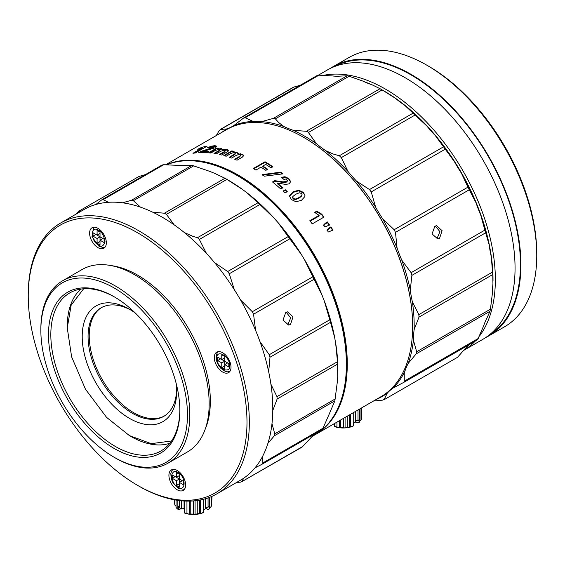 <?xml version="1.0" encoding="UTF-8"?>
<svg xmlns="http://www.w3.org/2000/svg" width="565" height="565" viewBox="0 0 565 565"><rect width="100%" height="100%" fill="white"/><g stroke="black" fill="none" stroke-linecap="round" stroke-linejoin="round"><path stroke-width="0.85" d="M98.55 245.111L98.494 245.076C90.301 240.902 90.245 224.912 98.55 230.209L98.614 230.245C101.658 231.615 103.791 235.344 105.005 241.417C103.748 246.058 101.594 247.286 98.55 245.111M216.798 358.337L216.798 358.267C216.317 348.527 230.132 356.444 229.694 365.781L229.694 365.852C230.033 369.559 227.872 370.774 223.217 369.489C218.57 365.357 216.43 361.635 216.798 358.337M177.862 472.389L177.918 472.425C186.118 476.599 186.168 492.588 177.862 487.291L177.805 487.256C174.755 485.886 172.629 482.157 171.414 476.083C172.671 471.443 174.818 470.214 177.862 472.389M176.329 384.038A66.818 38.575 60 0 1 176.697 391.093A66.818 38.575 60 0 1 129.456 418.361A66.818 38.575 60 0 1 82.208 336.528A66.818 38.575 60 0 1 129.449 309.246A66.818 38.575 60 0 1 129.456 309.246A66.818 38.575 60 0 1 135.367 313.095M130.939 310.129A62.673 36.181 -120 0 0 101.05 307.84A62.673 36.181 -120 0 0 91.445 358.055A62.673 36.181 -120 0 0 132.387 413.283A62.673 36.181 -120 0 0 163.723 416.384A62.673 36.181 -120 0 0 176.675 389.356M83.634 288.779L71.169 305.079L67.256 327.919L71.628 356.868L85.47 389.2L106.545 417.351L129.427 435.615L151.18 443.645L171.513 440.997M129.427 435.615L130.6 436.293A89.623 51.747 -120 0 0 130.6 436.293A89.623 51.747 -120 0 0 130.621 436.307A89.623 51.747 -120 0 0 169.853 443.25M101.636 307.508A62.673 36.181 -120 0 0 89.235 335.871A62.673 36.181 -120 0 0 133.531 412.598A62.673 36.181 -120 0 0 133.545 412.612A62.673 36.181 -120 0 0 164.295 416.038M179.493 500.59L179.493 507.843A18.659 10.77 0 0 0 180.136 508.232A18.659 10.77 0 0 0 181.337 508.867L181.337 500.788M216.96 493.803L240.415 480.257A156.336 90.259 -120 0 0 264.378 354.982A156.336 90.259 -120 0 0 162.254 217.221A156.336 90.259 -120 0 0 84.086 209.481L60.625 223.027A156.336 90.259 60 0 1 138.792 230.767A156.336 90.259 60 0 1 240.923 368.528A156.336 90.259 60 0 1 216.96 493.803A156.336 90.259 60 0 1 138.792 486.055L137.62 485.377A154.676 89.298 -120 0 0 246.99 422.232A154.676 89.298 -120 0 0 137.62 232.801A154.676 89.298 -120 0 0 28.25 295.947A154.676 89.298 -120 0 0 137.62 485.377L138.792 486.055M97.964 247.647A11.816 6.822 60 0 1 90.245 237.236A11.816 6.822 60 0 1 92.06 227.766A11.816 6.822 60 0 1 97.964 228.352A11.816 6.822 60 0 1 105.69 238.762A11.816 6.822 60 0 1 103.875 248.233A11.816 6.822 60 0 1 97.964 247.647M222.659 372.045A11.816 6.822 60 0 1 214.94 361.628A11.816 6.822 60 0 1 216.748 352.165A11.816 6.822 60 0 1 222.659 352.744A11.816 6.822 60 0 1 230.379 363.161A11.816 6.822 60 0 1 228.571 372.632A11.816 6.822 60 0 1 222.659 372.045M177.276 489.827A11.816 6.822 60 0 1 169.557 479.417A11.816 6.822 60 0 1 171.364 469.946A11.816 6.822 60 0 1 177.276 470.525A11.816 6.822 60 0 1 184.995 480.942A11.816 6.822 60 0 1 183.187 490.413A11.816 6.822 60 0 1 177.276 489.827M111.128 265.599A102.837 59.374 60 0 1 137.62 275.12A102.837 59.374 60 0 1 205.342 428.779M115.338 457.954L114.165 457.276L115.338 457.954A105.33 60.808 -120 0 0 168.003 463.173L187.354 452A105.33 60.808 -120 0 0 203.499 367.596A105.33 60.808 -120 0 0 134.689 274.781A105.33 60.808 -120 0 0 82.024 269.569L62.673 280.741A105.33 60.808 -120 0 0 40.857 328.957L40.857 330.313A103.67 59.855 -120 0 0 114.165 457.276A103.67 59.855 -120 0 0 187.467 414.957A103.67 59.855 -120 0 0 114.165 287.988A103.67 59.855 -120 0 0 40.857 330.313M168.003 463.173A105.33 60.808 -120 0 0 184.148 378.769A105.33 60.808 -120 0 0 115.338 285.954A105.33 60.808 -120 0 0 62.673 280.741M114.165 448.476A92.886 53.626 60 0 1 48.484 334.713A92.886 53.626 60 0 1 114.165 296.787L114.165 296.787A92.886 53.626 60 0 1 179.847 410.55A92.886 53.626 60 0 1 114.165 448.476M179.84 409.872A91.226 52.672 60 0 1 160.947 450.962A91.226 52.672 60 0 1 115.338 446.442A91.226 52.672 60 0 1 55.737 366.049A91.226 52.672 60 0 1 69.721 292.945A91.226 52.672 60 0 1 114.751 297.134M164.429 213.21L166.4 214.347L226.925 179.402L224.955 178.265L164.429 213.21L152.783 212.228M224.955 178.265L214.283 173.173A116.108 67.037 60 0 1 210.159 171.513L192.001 165.319L131.483 200.264L122.471 202.807M140.48 207.157L133.361 200.681L193.88 165.736M337.891 369.757A154.676 89.298 -120 0 0 335.589 342.68A116.108 67.037 60 0 1 334.664 337.446A154.676 89.298 -120 0 0 324.261 300.841A116.108 67.037 60 0 1 322.177 295.46A154.676 89.298 -120 0 0 304.422 259.512A116.108 67.037 60 0 1 301.364 254.469A154.676 89.298 -120 0 0 277.846 222.37A116.108 67.037 60 0 1 274.082 218.111A154.676 89.298 -120 0 0 246.877 192.714L257.993 202.75L197.475 237.696L192.912 236.34L184.338 232.547M311.894 436.597L314.444 435.121A154.259 89.065 -120 0 0 338.089 311.513A154.259 89.065 -120 0 0 237.314 175.581A154.259 89.065 -120 0 0 166.435 164.874M286.208 312.191L290.678 317.918L287.769 324.741M285.777 312.41L287.521 311.852L293.037 316.845L290.474 324.501L288.701 325.066L282.987 320.087L285.777 312.41M492.998 279.943A153.842 88.825 -120 0 0 493.005 279.527A153.842 88.825 -120 0 0 383.854 90.894M371.36 84.559A153.842 88.825 -120 0 0 363.874 81.579M479.402 336.168A155.502 89.779 -120 0 0 495.35 279.527A155.502 89.779 -120 0 0 385.394 89.072A155.502 89.779 -120 0 0 323.032 75.463M475.186 341.161A155.502 89.779 -120 0 1 463.18 350.688L482.849 339.332A155.502 89.779 -120 0 0 506.685 214.728A155.502 89.779 -120 0 0 405.098 77.695A155.502 89.779 -120 0 0 327.347 69.996L318.378 75.173M489.82 334.508A154.838 89.397 -120 0 0 511.713 209.968A154.838 89.397 -120 0 0 410.96 74.855A154.838 89.397 -120 0 0 335.01 66.366M485.723 337.545A155.502 89.779 -120 0 0 488.711 335.949L504.545 326.803A155.502 89.779 -120 0 0 536.75 255.62A155.502 89.779 -120 0 0 426.794 65.173A155.502 89.779 -120 0 0 426.794 65.166A155.502 89.779 -120 0 0 349.043 57.468L333.209 66.606A155.502 89.779 -120 0 0 330.334 68.4M488.711 335.949A155.502 89.779 -120 0 0 512.547 211.338A155.502 89.779 -120 0 0 410.96 74.312A155.502 89.779 -120 0 0 333.209 66.606M536.75 255.62L536.75 253.586A153.016 88.345 -120 0 0 428.553 66.183L426.794 65.173L428.553 66.183M349.121 76.233L362.638 80.993A103.67 59.855 -120 0 0 372.053 84.792L380.054 88.705L306.294 131.292L307.53 131.567L308.391 132.5L382.145 89.913L395.203 98.155A103.67 59.855 -120 0 0 404.625 105.238L413.086 113.162L339.325 155.742L333.103 153.984L325.807 150.742A103.67 59.855 60 0 1 316.393 143.665A154.676 89.298 -120 0 0 304.81 136.271A154.676 89.298 -120 0 0 293.235 130.296A103.67 59.855 60 0 1 283.821 126.496L278.729 122.591L275.36 118.812L349.121 76.233L347.122 75.788L273.361 118.375L275.36 118.812M306.294 131.292L293.235 130.296M435.368 226.007L439.923 231.692L437.013 238.578M434.859 226.261L436.597 225.696L442.105 230.697L439.549 238.352L437.776 238.917L432.048 233.931L434.859 226.261M265.049 161.752A154.259 89.065 60 0 1 272.881 166.753L270.988 167.847A154.259 89.065 -120 0 0 265.698 164.401L262.824 166.061A154.259 89.065 60 0 1 267.739 169.26L265.854 170.347A154.259 89.065 -120 0 0 260.938 167.148L255.867 170.079A154.259 89.065 -120 0 0 253.318 168.518L265.049 161.752L265.049 162.289A153.595 88.677 -120 0 1 272.45 167M262.273 174.613L280.784 172.141A154.259 89.065 60 0 1 282.994 173.851L264.477 176.174A154.259 89.065 -120 0 0 262.273 174.613M287.324 181.181L286.829 179.635L285.516 179.063L283.997 179.458A154.259 89.065 -120 0 0 281.377 177.304L284.958 176.732L288.666 178.505L290.643 181.52L289.273 183.816L285.586 184.416L277.147 182.968A154.259 89.065 60 0 1 282.775 187.855L280.784 189A154.259 89.065 -120 0 0 272.514 181.958L274.752 180.666L282.952 181.866L286.646 181.52L287.324 180.532L286.646 182.078L282.952 182.424L274.752 181.217L272.909 182.276M285.318 189.805A154.259 89.065 60 0 1 287.246 191.62L285.007 192.912A154.259 89.065 -120 0 0 283.079 191.097L285.318 189.805L285.318 190.377A153.595 88.677 60 0 1 286.872 191.832M293.179 191.761L298.701 190.221L303.44 192.404L304.98 195.652L304.867 196.556L301.47 200.328L295.933 201.754L291.215 199.459L289.64 196.267L289.753 195.419L293.179 191.761L293.179 192.333L298.701 190.801L303.44 192.983L304.853 195.285M321.775 214.199A154.259 89.065 60 0 1 323.957 217.115L312.233 223.888A154.259 89.065 -120 0 0 309.839 220.703L319.112 215.35L314.627 212.405L316.803 211.148L321.775 214.199L321.775 214.841A153.595 88.677 60 0 1 323.625 217.313M330.857 226.904A154.259 89.065 60 0 1 332.962 230.096L328.336 231.989A154.259 89.065 -120 0 0 327.015 229.983L328.809 228.083L330.857 226.904L330.857 227.596A153.595 88.677 60 0 1 332.63 230.287M327.453 221.96A154.259 89.065 60 0 1 329.579 225.018L324.939 226.918A154.259 89.065 -120 0 0 323.632 225.032L325.412 223.14L327.453 221.96L327.453 222.631A153.595 88.677 60 0 1 329.247 225.209M166.152 164.86A154.259 89.065 60 0 1 238.197 175.065A154.259 89.065 60 0 1 338.972 311.004A154.259 89.065 60 0 1 315.327 434.612L380.711 396.863A154.259 89.065 -120 0 0 412.662 326.245A154.259 89.065 -120 0 0 303.582 137.323A154.259 89.065 -120 0 0 303.582 137.316L303.878 137.486A153.842 88.825 -120 0 1 303.878 137.493L303.582 137.323A154.259 89.065 -120 0 0 226.452 129.682L165.573 164.825M315.327 434.612A154.259 89.065 60 0 1 314.882 434.866M192.559 160.827A153.842 88.825 60 0 1 237.907 175.574A153.842 88.825 60 0 1 336.782 410.642M303.878 137.493A153.842 88.825 -120 0 1 412.662 325.906L412.662 326.245M292.832 196.535L295.7 194.268L299.337 192.785L301.555 193.491L302.042 194.544L301.802 195.335L298.942 197.623L295.297 199.085L293.108 198.364L292.832 196.535M302.042 194.544L301.802 195.914L298.942 198.209L295.297 199.671L293.108 198.951L292.599 197.291M253.777 168.794L265.049 162.289M262.824 166.061L262.824 166.604A153.595 88.677 60 0 1 267.309 169.507M282.38 173.921A153.595 88.677 -120 0 0 280.784 172.692L262.273 175.157M277.147 182.968L277.147 183.519A153.595 88.677 60 0 1 282.401 188.074M281.377 177.855L284.958 177.283L288.666 179.063L290.643 182.085M283.453 191.45L285.318 190.377M289.753 195.419L289.753 195.999L293.179 192.333M315.093 212.765L316.803 211.776L321.775 214.841M310.178 221.148L319.112 215.992L319.112 215.35M327.015 230.675L328.809 228.769L330.857 227.596M323.632 225.703L325.412 223.811L327.453 222.631M280.784 172.141L280.784 172.692M274.752 180.666L274.752 181.217M316.803 211.148L316.803 211.776M328.809 228.083L328.809 228.769M325.412 223.14L325.412 223.811M204.89 146.49A154.259 89.065 60 0 1 207.08 146.194L195.356 152.967A154.259 89.065 -120 0 0 192.962 153.292L202.228 147.938L197.743 149.351L199.925 148.094L204.89 146.49L204.89 147.126A153.595 88.677 60 0 1 205.667 147.013M194.438 153.08L202.228 148.581L202.228 147.938M203.315 151.42A154.259 89.065 60 0 1 208.951 151.54L206.96 152.691A154.259 89.065 -120 0 0 198.682 152.677L200.921 151.385L212.814 147.564L213.492 146.964L213.005 146.731L210.166 147.642A154.259 89.065 -120 0 0 207.546 147.733L211.133 146.229L214.841 145.643L216.812 146.229L215.442 147.663L203.315 151.42L203.315 152.027A153.595 88.677 60 0 1 208.012 152.084M208.902 147.67L214.841 146.25L216.812 146.829M199.862 152.614L212.814 148.171L213.492 147.571L213.005 147.338M223.104 149.315L222.921 149.789L227.179 149.534L228.479 150.502L227.017 151.992L221.748 155.036A154.259 89.065 -120 0 0 219.389 154.478L224.482 151.54L225.407 150.664L224.785 150.262L220.922 151.194L216.324 153.85A154.259 89.065 -120 0 0 213.973 153.454L218.909 150.601L219.969 149.746L219.375 149.329L215.597 150.311L210.879 153.037A154.259 89.065 -120 0 0 208.549 152.804L216.6 148.115A154.259 89.065 60 0 1 218.832 148.334L217.885 148.991L221.798 148.553L222.921 150.368L227.179 150.099L228.479 151.067M218.909 149.301L221.798 149.132L221.798 148.553M209.438 152.882L216.6 148.708A153.595 88.677 60 0 1 218.111 148.842M214.756 153.574L218.909 151.18L219.969 150.325L219.375 149.909M220.096 154.633L224.482 152.105L225.407 150.664M238.374 153.383L238.19 153.948L242.456 154.196L243.755 155.53L242.293 157.162L237.025 160.199A154.259 89.065 -120 0 0 234.666 159.231L239.751 156.293L240.683 155.347L240.061 154.775L238.225 154.683L236.198 155.41L231.601 158.066A154.259 89.065 -120 0 0 229.249 157.239L234.178 154.393L235.245 153.475L234.645 152.868L232.837 152.811L230.873 153.525L226.155 156.251A154.259 89.065 -120 0 0 223.825 155.58L231.869 150.876A154.259 89.065 60 0 1 234.108 151.519L233.161 152.204L237.074 152.246L238.19 154.499L242.456 154.739L243.755 156.081M233.161 152.204L233.161 152.762L237.074 152.804L237.074 152.246M224.482 155.763L231.869 151.441A153.595 88.677 60 0 1 233.578 151.921M235.245 154.026L235.259 153.369L235.245 154.026L234.178 154.944L229.849 157.444M235.224 159.457L239.751 156.844L240.683 155.347M199.925 148.094L199.925 148.687M200.921 151.385L200.921 151.999M213.492 147.571L213.005 146.731M219.969 150.325L219.375 149.329M216.6 148.115L216.6 148.708M217.885 148.991L217.885 149.428M231.869 150.876L231.869 151.441M457.233 357.476L383.847 399.843L457.233 357.476M376.283 399.42A154.676 89.298 -120 0 0 387.272 393.134L384.214 399.377L382.682 400.133L373.423 401.072M489.961 311.294L487.087 317.763A103.67 59.855 -120 0 0 483.605 325.991L477.616 339.756L404.039 382.237L404.766 380.909L404.787 371.495A103.67 59.855 60 0 1 408.269 363.267L416.2 353.874L489.961 311.294L490.427 309.203L416.666 351.79L416.2 353.874M339.325 155.742L341.324 157.614L415.084 115.027L413.086 113.162M382.145 89.913L380.054 88.705M387.272 393.134A103.67 59.855 60 0 1 393.212 387.964L403.721 382.392M469.275 344.572A103.67 59.855 -120 0 0 466.09 347.63L457.975 356.79M416.666 351.79L413.418 340.179A103.67 59.855 60 0 1 414.131 329.621L419.004 317.113L418.849 314.62L412.401 301.964A103.67 59.855 60 0 1 410.282 290.014L411.885 275.381L485.646 232.794L489.099 244.511A154.676 89.298 -120 0 0 480.638 214.742A103.67 59.855 60 0 1 475.878 202.468A154.676 89.298 -120 0 0 461.443 173.229A103.67 59.855 60 0 1 454.458 161.717A154.676 89.298 -120 0 0 435.333 135.614L454.458 161.717M493.005 280.791L493.005 280.198A154.676 89.298 -120 0 0 491.218 256.454L492.765 274.534L492.948 284.117A103.67 59.855 -120 0 0 492.235 294.669L490.427 309.203M461.443 173.229L467.933 187.142L394.172 229.729L382.625 218.733A103.67 59.855 60 0 1 375.64 207.221L371.24 191.916L369.51 189.558L356.515 181.118A103.67 59.855 60 0 1 347.934 171.393L341.324 157.614M415.084 115.027L426.752 125.889A103.67 59.855 -120 0 0 435.333 135.614M316.393 143.665L308.391 132.5M273.361 118.375L261.694 121.602A103.67 59.855 60 0 1 253.113 121.418L245.175 117.774L243.444 118.134L233.988 125.437A103.67 59.855 60 0 1 232.575 126.299A103.67 59.855 60 0 1 227.003 128.891L220.096 129.555L293.518 87.165L300.199 85.294M317.205 75.555L318.935 75.187L331.93 75.915A103.67 59.855 -120 0 0 340.511 76.098L347.122 75.788M317.403 75.364L243.444 118.134M393.212 387.964A154.676 89.298 -120 0 0 404.787 371.495M408.269 363.267A154.676 89.298 -120 0 0 413.418 340.179M414.131 329.621A154.676 89.298 -120 0 0 412.401 301.964M375.64 207.221A154.676 89.298 -120 0 0 356.515 181.118M347.934 171.393A154.676 89.298 -120 0 0 325.807 150.742M283.821 126.496A154.676 89.298 -120 0 0 261.694 121.602M253.113 121.418A154.676 89.298 -120 0 0 233.988 125.437M426.752 125.889A154.676 89.298 -120 0 0 404.625 105.238M395.203 98.155A154.676 89.298 -120 0 0 383.635 90.767L380.916 89.199M491.218 256.454A103.67 59.855 60 0 1 489.099 244.511M480.638 214.742L484.883 230.103L411.122 272.69L401.821 260.246A154.676 89.298 60 0 1 410.282 290.014M401.821 260.246A103.67 59.855 60 0 1 397.061 247.971L395.479 232.37L469.24 189.784L475.878 202.468M382.625 218.733A154.676 89.298 60 0 1 397.061 247.971M222.024 132.238A154.676 89.298 60 0 1 227.003 128.891M411.122 272.69L411.885 275.381M394.172 229.729L395.479 232.37M467.933 187.142L469.24 189.784M485.646 232.794L484.883 230.103M294.273 86.883L220.512 129.47L219.206 130.6L216.275 135.558M485.144 321.866A153.842 88.825 -120 0 0 485.483 321.061M492.249 293.864A153.842 88.825 -120 0 0 492.92 284.322M108.487 202.327L103.169 199.657L163.688 164.719L179.19 165.411A116.108 67.037 60 0 0 182.954 165.496L192.001 165.319M335.299 398.89L274.774 433.835L274.336 435.799L334.861 400.853L337.404 381.311A116.108 67.037 60 0 1 337.722 376.693L337.496 361.713L276.977 396.658L277.125 399.01L337.644 364.065M323.378 428.002L262.852 462.947L261.87 464.345L322.502 429.358L329.55 413.312A116.108 67.037 60 0 1 331.069 409.71L334.861 400.853M302.805 446.463L242.279 481.401L302.113 447.077L312.713 435.827A116.108 67.037 60 0 1 315.312 433.567M246.877 192.714A116.108 67.037 60 0 1 242.752 189.614A154.676 89.298 -120 0 0 228.521 180.32L225.774 178.738M197.475 237.696L199.353 239.447L259.879 204.509L257.993 202.75M259.879 204.509L274.082 218.111M131.483 200.264L133.361 200.681M226.925 179.402L242.752 189.614M163.688 164.719L162.063 165.058M103.169 199.657L101.954 199.706L162.247 164.895M139.032 176.442L78.507 211.381L139.032 176.442L145.523 174.55M76.402 213.916L78.507 211.381L80.675 211.451M243.451 478.364L242.279 481.401L240.838 482.115L236.417 482.567M335.589 342.68L337.496 361.713M277.846 222.37L288.185 236.594L227.667 271.539L229.291 273.757L289.81 238.811L288.185 236.594M289.81 238.811L301.364 254.469M304.422 259.512L312.848 276.794L252.322 311.732L253.551 314.218L314.076 279.28L312.848 276.794M314.076 279.28L322.177 295.46M324.261 300.841L329.783 319.769L269.265 354.714L269.985 357.242L330.504 322.304L329.783 319.769M330.504 322.304L334.664 337.446M227.667 271.539L214.467 262.506M206.402 253.339L199.353 239.447M174.175 224.849L166.4 214.347M101.545 200.003L95.909 204.466M255.627 467.516L261.87 464.345M262.852 462.947L262.704 456.153M267.923 443.356L274.336 435.799M274.774 433.835L271.984 423.672M272.782 410.522L277.125 399.01M276.977 396.658L270.925 384.242M268.686 371.841L269.985 357.242M252.322 311.732L240.499 299.881M234.32 289.683L229.291 273.757M269.265 354.714L259.992 341.677M255.599 330.398L253.551 314.218M179.331 475.61L179.331 478.993L175.221 476.62L172.29 478.315L172.29 474.932L176.393 477.298L179.331 475.61M183.434 481.366L183.434 484.749L179.331 482.376L179.331 478.993L183.434 481.366L182.262 480.688L179.331 482.376L179.331 487.122L176.393 485.427L176.393 480.688L172.29 478.315M217.673 360.534L220.604 358.839L228.818 363.585L227.646 362.907L224.715 364.595L224.715 361.212L221.777 362.907L217.673 360.534L217.673 357.151L221.777 359.517L221.777 354.778L224.715 356.473L224.715 361.212M221.777 359.517L224.715 357.829L224.715 356.473M104.122 239.186L104.122 242.569L100.019 240.203L100.019 236.813L95.916 234.447L92.985 236.135L92.985 232.752L97.088 235.125L97.088 230.379L100.019 232.074L100.019 236.813L104.122 239.186L102.95 238.508L100.019 240.203L100.019 244.942L97.088 243.247L97.088 238.508L92.985 236.135M97.088 235.125L100.019 233.43L100.019 232.074M176.393 480.688L179.331 478.993M176.393 485.427L179.331 483.732M176.393 477.298L176.393 472.559L179.331 474.254M228.818 363.585L228.818 366.968L224.715 364.595L224.715 369.341L221.777 367.645L221.777 362.907M221.777 367.645L224.715 365.95M97.088 238.508L100.019 236.813M100.019 241.552L97.088 243.247M28.25 295.947L28.25 294.591A156.336 90.259 60 0 1 60.625 223.027M203.252 499.326L203.252 512.448L201.168 513.387A16.999 9.817 0 0 0 202.327 513.006L203.555 512.335L203.555 509.63A18.659 10.77 0 0 0 205.328 508.867L205.328 498.761M205.328 508.027L208.082 509.559L209.311 508.888L209.311 506.176A18.659 10.77 0 0 1 208.061 507.229L208.061 497.878M211.981 496.331L211.706 503.288M211.706 496.451L211.706 505.195A18.659 10.77 180 0 1 211.091 506.628L211.091 496.713M209.036 508.444L211.091 506.628M209.495 497.355L209.495 508.712A18.659 10.77 180 0 1 209.311 508.888M181.337 508.867L184.07 508.557L184.367 512.914L184.875 513.197A16.999 9.817 0 0 0 188.837 514.143L189.635 514.256A16.999 9.817 0 0 0 194.72 514.461L197.249 513.853A18.659 10.77 0 0 0 199.713 513.444L199.713 500.096M197.249 513.853L197.249 500.498M195.532 514.411A16.999 9.817 0 0 0 200.434 513.599L199.713 513.444M189.635 514.256L190.772 513.995A18.659 10.77 0 0 0 193.336 514.093L193.336 500.929M190.772 513.995L190.772 501.077M194.72 514.461L193.336 514.093M200.434 513.599L201.168 513.387M184.367 512.914L184.607 512.843A18.659 10.77 0 0 0 186.951 513.444L186.951 501.113M184.607 512.843L184.607 501.028M188.837 514.143L186.951 513.444M179.493 506.212L178.399 506.113L178.399 509.595L178.907 509.87L180.927 508.662M177.17 500.272L177.17 508.712A18.659 10.77 180 0 1 176.047 507.377L176.047 500.096M177.17 508.712L178.399 509.595M174.952 499.912L174.952 505.195A18.659 10.77 180 0 1 174.684 503.719L174.684 499.863M174.952 505.195L176.047 506.318M205.328 507.257L208.061 507.229M200.617 499.919L200.617 513.281M195.08 514.199L195.08 500.767M189.339 513.973L189.339 501.113M184.07 508.557L184.07 501M80.852 289.096A89.623 51.747 -120 0 0 67.249 326.57L67.249 327.919M355.293 421.497L357.998 422.973L359.234 422.295L359.234 419.583A18.659 10.77 0 0 1 358.005 420.643L355.293 420.685M334.346 423.63L334.346 426.455L334.854 426.73A16.999 9.817 0 0 0 338.831 427.663L339.629 427.769A16.999 9.817 0 0 0 344.714 427.945L345.526 427.889A16.999 9.817 0 0 0 350.413 427.048L351.14 426.836A16.999 9.817 0 0 0 352.299 426.448L353.535 425.77L353.535 423.065A18.659 10.77 0 0 0 355.293 422.295L355.293 411.539M350.413 427.048L349.714 426.907L349.714 414.759M350.597 414.251L350.597 426.73M353.238 412.725L353.238 425.89L351.14 426.836M345.526 427.889L347.256 427.331A18.659 10.77 0 0 0 349.714 426.907M347.256 427.331L347.256 416.179M345.074 427.684L345.074 417.436M344.714 427.945L343.343 427.592L343.343 418.439M358.005 409.978L358.005 420.643M339.629 427.769L340.78 427.5A18.659 10.77 0 0 0 343.343 427.592M340.78 427.5L340.78 419.915M359.418 409.159L359.418 422.111A18.659 10.77 180 0 1 359.234 422.295M339.325 427.486L339.325 420.763M338.831 427.663L336.952 426.978L336.952 422.126M358.93 421.85L360.979 420.028L360.979 408.255M334.346 426.455L334.593 426.384A18.659 10.77 0 0 0 336.952 426.978M334.593 426.384L334.593 423.489M361.572 407.916L361.572 418.587A18.659 10.77 180 0 1 360.979 420.028M361.572 416.631L361.805 407.775M301.802 195.914L301.802 195.335M295.297 199.671L295.297 199.085M293.108 198.951L293.108 198.364M282.952 181.866L282.952 182.424M286.646 181.52L286.646 182.078M284.958 176.732L284.958 177.283M288.666 178.505L288.666 179.063M303.44 192.983L303.44 192.404M298.701 190.221L298.701 190.801M209.121 148.969L209.121 149.57M212.814 147.564L212.814 148.171M211.133 146.229L211.133 146.844M214.841 145.643L214.841 146.25M224.482 151.54L224.482 152.105M218.909 150.601L218.909 151.18M215.378 148.863L215.378 149.45M225.131 149.372L225.131 149.944M227.179 149.534L227.179 150.099M239.751 156.293L239.751 156.844M234.178 154.393L234.178 154.944M230.654 151.639L230.654 152.197M240.407 153.729L240.407 154.28M242.456 154.196L242.456 154.739M478.527 338.322L404.766 380.909M419.004 317.113L492.765 274.534M443.271 146.971L369.51 189.558M245.175 117.774L318.935 75.187M371.24 191.916L445.001 149.329M492.602 272.033L418.849 314.62M105.083 247.166L102.887 247.456L98.995 246.206L91.982 236.82L93.592 227.25M229.778 371.558L227.582 371.848L225.209 371.339L220.887 368.373L218.323 364.983L216.593 360.915L216.07 357.228L216.932 353.4L218.281 351.649M172.897 469.43L171.548 471.189L170.807 473.498L171.216 478.739L172.883 482.665L178.3 488.386L184.395 489.339M213.499 146.928L213.499 147.536M219.99 149.661L219.99 150.241"/></g></svg>
